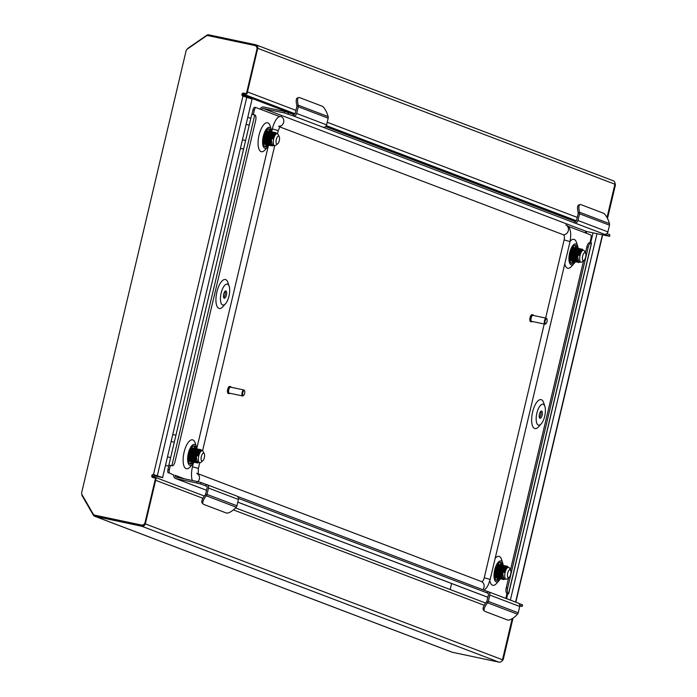 <?xml version="1.0" encoding="UTF-8"?>
<svg xmlns="http://www.w3.org/2000/svg" width="697" height="697" viewBox="0 0 697 697"><rect width="100%" height="100%" fill="white"/><g stroke="black" fill="none" stroke-linecap="round" stroke-linejoin="round"><path stroke-width="1.05" d="M155.265 478.029A3.058 2.814 -69.2 0 0 153.506 476.713L152.286 476.452M81.906 494.452A3.058 2.814 -69.2 0 0 82.307 496.046L93.302 515.074A3.058 2.814 -69.2 0 0 95.053 516.355L141.796 526.252A3.058 2.814 -69.2 0 0 145.255 523.865L145.351 523.438M187.258 49.112A3.058 2.814 110.8 0 1 188.199 48.093L206.721 35.312A3.058 2.814 110.8 0 1 208.873 34.85L255.616 44.739A3.058 2.814 110.8 0 1 257.672 48.302L257.568 48.72M246.198 93.72A3.058 2.814 110.8 0 1 243.906 94.278L242.695 94.025M242.451 94.809L293.96 114.413M325.691 126.479L575.26 221.419M612.846 180.645A3.058 2.814 110.8 0 1 614.902 184.2L607.026 217.542M451.595 583.502L450.166 589.54M94.661 516.242L451.9 652.148A3.058 2.814 -69.2 0 0 452.283 652.261L499.026 662.15A3.058 2.814 -69.2 0 0 502.485 659.763L512.19 618.701M155.553 478.09L156.111 478.308L145.621 522.689A3.267 2.997 110.8 0 1 141.927 525.242L141.369 525.024A3.267 2.997 -69.2 0 0 145.054 522.48L155.553 478.09L152.791 477.506A1.533 1.403 -69.2 0 1 151.798 475.624A1.533 1.403 -69.2 0 1 153.497 474.535L162.61 477.541L252.079 99.07L242.965 96.064A1.533 1.403 110.8 0 1 241.964 94.182A1.533 1.403 110.8 0 1 243.662 93.093L246.424 93.677L244.229 93.311A1.533 1.403 -69.2 0 0 243.07 96.09M152.904 477.532A1.533 1.403 110.8 0 1 154.054 474.753L160.415 477.166L153.985 475.807L154.22 474.788M255.407 45.741A3.267 2.997 110.8 0 1 257.472 49.504L256.914 49.295L246.424 93.677M256.914 49.295A3.267 2.997 -69.2 0 0 254.727 45.497L208.307 35.678A3.267 2.997 110.8 0 0 206.007 36.166L187.432 48.982A3.267 2.997 -69.2 0 0 186.047 51.047L81.732 492.326A3.267 2.997 110.8 0 0 82.063 494.748L93.084 513.837A3.267 2.997 -69.2 0 0 94.949 515.205L95.506 515.414A3.267 2.997 110.8 0 1 94.827 515.17M141.369 525.024L94.949 515.205M141.927 525.242L95.506 515.414M257.472 49.504L246.982 93.895M252.079 99.07L162.61 477.541M153.985 475.807L162.828 477.663M502.589 659.336A3.267 2.997 -69.2 0 0 502.851 658.587L503.417 658.804L513.018 618.161M503.417 658.804A3.267 2.997 110.8 0 1 501.979 660.895M614.989 183.285A3.267 2.997 110.8 0 1 615.268 185.62L614.71 185.402A3.267 2.997 -69.2 0 0 614.806 184.627M607.505 218.483L615.268 185.62M607.087 217.656L614.71 185.402M502.851 658.587L512.304 618.631M586.604 231.57L586.221 233.199M278.722 136.115A4.077 1.586 101.9 0 0 276.291 139.505A4.077 1.586 101.9 0 0 276.848 144.035A4.077 1.586 101.9 0 0 277.676 143.835A4.077 1.586 101.9 0 0 279.34 140.402A4.077 1.586 101.9 0 0 279.201 136.595A4.077 1.586 101.9 0 0 278.722 136.115M277.676 143.835L275.777 145.316A6.116 2.379 -78.1 0 1 274.679 145.673A6.116 2.379 -78.1 0 1 274.54 145.629A6.116 2.379 -78.1 0 1 273.66 139.008A6.116 2.379 -78.1 0 1 277.214 133.702A6.116 2.379 -78.1 0 1 277.354 133.737A6.116 2.379 -78.1 0 1 278.077 134.469L279.201 136.595M274.165 133.502L271.813 138.651L272.849 138.869C273.712 135.157 274.827 133.371 276.195 133.493L277.214 133.702M274.818 133.205C271.211 136.107 270.506 140.123 272.693 145.237L273.006 145.307M274.139 133.24L273.66 132.944L271.891 134.26L270.436 138.355L270.75 144.079M271.316 144.95C269.129 139.827 269.835 135.819 273.442 132.909L273.66 132.944M272.754 132.944L272.274 132.657L270.497 133.998L269.059 138.067L268.955 142.449M272.057 132.622C268.458 135.523 267.753 139.539 269.939 144.654M269.295 133.432L267.683 137.771L267.988 143.495M270.68 132.325C267.082 135.235 266.376 139.243 268.563 144.366M270 132.36L269.521 132.073L267.735 133.415L266.298 137.483L266.21 141.927L267.674 144.192M269.303 132.038C265.696 134.939 264.991 138.956 267.178 144.07M266.533 132.848L264.921 137.187L264.816 141.569M267.927 131.742C264.32 134.652 263.614 138.659 265.801 143.782M265.888 131.75L265.322 132.334M263.3 139.992L263.449 141.343L265.33 143.617M263.248 141.866L264.424 143.486L265.269 143.469M271.647 145.011L272.205 144.915M275.315 133.641L274.862 133.223M273.93 133.354L273.485 132.927M272.997 134.373L272.701 133.327M272.553 133.057L272.1 132.639M267.509 144.14L268.023 144.052M270.436 141.116L271.691 134.721M267.038 143.817L267.657 143.443M266.89 143.652L267.535 143.173M269.8 132.474L269.347 132.055M268.859 133.493L268.545 132.421M264.137 143.068L264.773 142.589M246.329 124.458L249.247 125.077M242.678 139.897L245.597 140.515M247.958 117.549L250.885 118.168M240.657 148.435L243.584 149.053M272.849 138.869L271.813 138.651M266.123 140.463L266.306 140.027M267.5 134.408L267.5 133.963M263.475 144.026L264.607 144.227M264.703 144.192L265.418 143.791M268.092 131.149L267.535 130.809L265.487 132.325L263.841 136.943L263.71 141.988L265.278 144.523L265.984 144.514M270.253 134.991L270.262 134.547M269.478 131.437L268.92 131.097L266.873 132.613L265.217 137.231L265.087 142.275L266.655 144.819L267.369 144.81M271.63 135.288L271.638 134.835M270.854 131.733L270.297 131.393L268.249 132.909L266.594 137.527L266.463 142.571L268.04 145.107L268.746 145.098M272.231 132.021L271.673 131.681L269.626 133.197L267.97 137.814L267.84 142.859L269.417 145.403L270.122 145.394M274.078 133.179L273.05 131.977L271.002 133.493L269.356 138.111L269.225 143.155L270.793 145.69L272.466 145.124M275.062 132.691L274.435 132.264L272.388 133.78L270.732 138.398L270.602 143.443L272.17 145.987L273.773 145.481M276.779 133.606L275.812 132.561L273.764 134.077L272.109 138.694M267.3 134.93L267.326 134.373M268.693 133.763L268.519 132.439M267.448 130.792L265.435 132.116M263.388 139.112L263.536 141.944L265.269 144.523M270.053 135.514L270.079 134.957M268.833 131.08L266.698 132.578L265.043 137.196L264.912 142.24L266.489 144.776L267.291 144.741M271.429 135.802L271.464 135.052M270.75 131.777L270.122 131.35L268.075 132.874L266.42 137.483L266.289 142.528L268.023 145.107A9.174 3.563 -78.1 0 1 265.313 146.814A9.174 3.563 -78.1 0 1 265.104 146.753A9.174 3.563 -78.1 0 1 263.788 136.83A9.174 3.563 -78.1 0 1 269.112 128.858A9.174 3.563 -78.1 0 1 269.321 128.919A9.174 3.563 -78.1 0 1 270.967 131.689M272.832 134.634L272.658 133.319M271.586 131.663L269.451 133.162L267.805 137.779L267.674 142.824L269.399 145.394M272.963 131.96L270.837 133.458L269.181 138.067L269.051 143.112L270.784 145.69M275.245 133.319L274.261 132.23L272.213 133.746L270.558 138.363L270.427 143.408L272.004 145.943L273.607 145.446M276.604 133.571L275.637 132.517L273.59 134.042L271.935 138.651M203.777 453.155A4.077 1.586 101.9 0 0 201.346 456.544A4.077 1.586 101.9 0 0 201.903 461.083A4.077 1.586 101.9 0 0 202.731 460.874A4.077 1.586 101.9 0 0 204.387 457.441A4.077 1.586 101.9 0 0 204.256 453.634A4.077 1.586 101.9 0 0 203.777 453.155M202.731 460.874L200.832 462.364A6.116 2.379 -78.1 0 1 199.734 462.712A6.116 2.379 -78.1 0 1 199.595 462.669A6.116 2.379 -78.1 0 1 198.715 456.056A6.116 2.379 -78.1 0 1 202.269 450.741A6.116 2.379 -78.1 0 1 202.409 450.785A6.116 2.379 -78.1 0 1 203.132 451.508L204.256 453.634M199.22 450.55L196.868 455.69L197.904 455.908C198.767 452.205 199.882 450.41 201.25 450.541L202.269 450.741M199.873 450.245C196.266 453.155 195.561 457.162 197.748 462.285L198.061 462.346M199.194 450.279L198.715 449.992L196.946 451.299L195.491 455.402L195.805 461.118M198.497 449.957C194.89 452.858 194.184 456.866 196.371 461.989M197.809 449.992L197.329 449.696L195.552 451.037L194.114 455.106L194.01 459.489M197.112 449.661C193.513 452.571 192.808 456.579 194.994 461.702M194.35 450.48L192.738 454.819L193.043 460.534M195.735 449.373C192.137 452.275 191.422 456.282 193.618 461.405M195.055 449.408L194.576 449.112L192.79 450.454L191.353 454.522L191.266 458.974L192.729 461.231M194.358 449.077C190.751 451.987 190.046 455.995 192.233 461.118M191.588 449.896L189.976 454.235L189.872 458.617M192.982 448.79C189.375 451.691 188.669 455.707 190.856 460.822M190.943 448.798L190.377 449.382M188.356 457.032L188.504 458.391L190.386 460.656M188.303 458.914L189.479 460.534L190.325 460.517M196.519 462.033L197.26 461.954M200.361 450.689L199.917 450.262M198.053 451.412L197.756 450.367M197.608 450.105L197.155 449.678M192.564 461.179L193.078 461.1M195.491 458.164L196.746 451.761M192.093 460.865L192.712 460.482M191.945 460.7L192.59 460.212M194.846 449.521L194.402 449.095M193.914 450.541L193.6 449.46L193.749 450.802M189.183 460.116L189.828 459.628M171.384 441.497L174.302 442.116M167.733 456.944L170.652 457.563M173.013 434.588L175.94 435.207M165.712 465.474L168.752 466.119M197.904 455.908L196.868 455.69M191.178 457.502L191.361 457.066M192.555 451.456L192.555 451.003M188.521 461.066L189.662 461.266M189.758 461.24L190.473 460.839M193.147 448.188L192.59 447.849L190.542 449.365L188.896 453.982L188.765 459.027L190.333 461.571L191.039 461.562M195.308 452.039L195.317 451.586M194.533 448.485L193.975 448.136L191.928 449.661L190.272 454.27L190.142 459.314L191.71 461.858L192.424 461.85M196.685 452.327L196.693 451.874M195.909 448.772L195.352 448.432L193.304 449.948L191.649 454.566L191.518 459.611L193.086 462.155L193.801 462.146M197.286 449.068L196.728 448.72L194.681 450.245L193.025 454.853L192.895 459.898L194.472 462.442L195.177 462.433M199.133 450.227L198.105 449.016L196.057 450.532L194.411 455.15L194.28 460.194L195.848 462.738L197.521 462.172M200.117 449.739L199.49 449.304L197.443 450.828L195.787 455.437L195.657 460.482L197.225 463.026L198.828 462.52M201.834 450.654L200.867 449.6L198.819 451.116L197.164 455.733M192.355 451.97L192.381 451.412M192.503 447.831L190.49 449.156M188.443 456.16L188.591 458.992L190.325 461.562M195.108 452.553L195.134 451.996M193.888 448.127L191.753 449.626L190.098 454.235L189.967 459.279L191.536 461.823L192.346 461.789M196.484 452.85L196.519 452.092M195.805 448.824L195.177 448.398L193.13 449.913L191.475 454.531L191.344 459.576L193.078 462.146M197.887 451.682L197.713 450.358M196.641 448.711L194.507 450.201L192.851 454.819L192.729 459.863L194.454 462.442M198.018 448.999L195.892 450.497L194.236 455.115L194.106 460.159L195.84 462.73M200.3 450.358L199.316 449.269L197.268 450.785L195.613 455.402L195.482 460.447L197.051 462.991L198.654 462.486M201.66 450.611L200.692 449.565L198.645 451.081L196.99 455.699M510.134 569.702A4.077 1.586 101.9 0 0 507.704 573.091A4.077 1.586 101.9 0 0 508.261 577.63A4.077 1.586 101.9 0 0 509.089 577.421A4.077 1.586 101.9 0 0 510.753 573.988A4.077 1.586 101.9 0 0 510.622 570.181A4.077 1.586 101.9 0 0 510.134 569.702M509.089 577.421L507.198 578.911A6.116 2.379 -78.1 0 1 506.1 579.259A6.116 2.379 -78.1 0 1 505.961 579.216A6.116 2.379 -78.1 0 1 505.081 572.603A6.116 2.379 -78.1 0 1 508.627 567.288A6.116 2.379 -78.1 0 1 508.766 567.332A6.116 2.379 -78.1 0 1 509.49 568.055L510.622 570.181M505.578 567.088L503.234 572.237L504.271 572.455C505.125 568.752 506.24 566.957 507.608 567.088L508.627 567.288M506.231 566.792C502.633 569.693 501.927 573.709 504.114 578.824L504.419 578.893M505.552 566.827L505.072 566.539L503.286 567.881L501.857 571.949L502.162 577.665M502.737 578.536C500.542 573.413 501.256 569.405 504.855 566.504L505.072 566.539M504.175 566.539L503.696 566.243L501.91 567.585L500.472 571.653L500.368 576.036M503.478 566.208C499.871 569.109 499.165 573.126 501.352 578.249M500.707 567.027L499.096 571.366L499.409 577.081M502.093 565.92C498.494 568.822 497.789 572.829 499.976 577.952M501.413 565.955L500.934 565.659L499.174 566.966L497.719 571.07L497.623 575.522L499.096 577.778M500.716 565.624C497.118 568.525 496.412 572.542 498.599 577.665M497.954 566.443L496.342 570.782L496.229 575.164M499.34 565.337C495.741 568.238 495.027 572.246 497.214 577.369M497.309 565.345L496.734 565.929M494.722 573.579L494.87 574.938L496.743 577.203M494.661 575.461L496.151 577.142M502.886 578.58L503.617 578.501M506.728 567.227L506.275 566.809M505.351 566.94L504.898 566.522M504.41 567.959L504.114 566.914M503.966 566.652L503.522 566.225M498.921 577.726L499.435 577.647M501.857 574.711L503.103 568.308M498.451 577.404L499.069 577.029M498.303 577.247L498.947 576.759M501.213 566.069L500.76 565.642M496.168 577.142L496.682 577.064M500.272 567.079L499.967 566.008M495.55 576.663L496.194 576.175M504.271 572.455L503.234 572.237M497.545 574.049L497.728 573.614M498.913 567.994L498.913 567.55M494.887 577.613L496.02 577.813M496.125 577.787L496.839 577.386M499.514 564.736L498.956 564.396L496.909 565.912L495.253 570.529L495.123 575.574L496.691 578.109L497.405 578.109M501.666 568.578L501.674 568.133M500.89 565.032L500.333 564.683L498.285 566.208L496.63 570.817L496.499 575.861L498.076 578.405L498.782 578.397M503.051 568.874L503.051 568.421M502.267 565.319L501.709 564.979L499.662 566.495L498.007 571.113L497.885 576.158L499.453 578.693L500.158 578.693M503.652 565.615L503.086 565.267L501.047 566.792L499.392 571.401L499.261 576.445L500.829 578.989L501.535 578.98M505.499 566.774L504.471 565.563L502.424 567.079L500.768 571.697L500.638 576.741L502.206 579.277L503.887 578.719M506.475 566.278L505.848 565.851L503.8 567.375L502.145 571.984L502.014 577.029L503.591 579.573L505.194 579.068M508.2 567.201L507.224 566.147L505.177 567.663L503.522 572.281M498.712 568.517L498.738 567.959M500.106 567.349L499.941 566.025M498.869 564.378L496.848 565.703M494.809 572.699L494.948 575.539L496.682 578.109M501.465 569.101L501.5 568.543M500.246 564.675L498.111 566.164L496.456 570.782L496.325 575.827L497.902 578.371L498.703 578.336M502.851 569.397L502.877 568.639M502.171 565.372L501.535 564.945L499.496 566.461L497.841 571.078L497.71 576.123L499.435 578.693M504.245 568.229L504.07 566.905M502.999 565.258L500.873 566.748L499.218 571.366L499.087 576.41L500.821 578.989M504.384 565.546L502.249 567.044L500.594 571.662L500.463 576.707L502.197 579.277M506.658 566.905L505.673 565.816L503.626 567.332L501.971 571.949L501.84 576.994L503.417 579.538L505.02 579.033M508.026 567.158L507.05 566.112L505.011 567.628L503.356 572.246M585.088 252.654A4.077 1.586 101.9 0 0 582.648 256.052A4.077 1.586 101.9 0 0 583.206 260.582A4.077 1.586 101.9 0 0 584.034 260.373A4.077 1.586 101.9 0 0 585.698 256.949A4.077 1.586 101.9 0 0 585.567 253.142A4.077 1.586 101.9 0 0 585.088 252.654M584.034 260.373L582.143 261.863A6.116 2.379 -78.1 0 1 581.045 262.22A6.116 2.379 -78.1 0 1 580.906 262.177A6.116 2.379 -78.1 0 1 580.026 255.555A6.116 2.379 -78.1 0 1 583.572 250.249A6.116 2.379 -78.1 0 1 583.711 250.284A6.116 2.379 -78.1 0 1 584.434 251.016L585.567 253.142M580.523 250.049L578.179 255.198L579.216 255.416C580.07 251.704 581.185 249.918 582.561 250.04L583.572 250.249M581.176 249.753C577.578 252.654 576.872 256.67 579.059 261.784L579.364 261.854M580.496 249.787L580.017 249.491L578.257 250.807L576.802 254.902L577.107 260.626M577.682 261.497C575.487 256.374 576.201 252.366 579.799 249.456L580.017 249.491M579.12 249.491L578.641 249.204L576.855 250.545L575.417 254.614L575.313 258.996M578.423 249.169C574.816 252.07 574.11 256.087 576.297 261.201M575.652 249.979L574.04 254.318L574.354 260.042M577.046 248.873C573.439 251.783 572.734 255.79 574.92 260.913M576.358 248.907L575.879 248.62L574.119 249.927L572.664 254.03L572.568 258.474L574.04 260.739M575.661 248.585C572.063 251.486 571.357 255.503 573.544 260.617M572.899 249.395L571.287 253.734L571.174 258.117M574.284 248.289C570.686 251.199 569.972 255.207 572.167 260.329M572.254 248.298L571.679 248.881M569.667 256.54L569.815 257.89L571.688 260.164M569.606 258.413L570.782 260.033L571.627 260.016M577.83 261.541L578.571 261.462M581.673 250.188L581.22 249.77M580.296 249.901L579.843 249.474M579.355 250.92L579.059 249.866M578.911 249.604L578.466 249.186M573.866 260.687L574.389 260.6M576.802 257.663L578.048 251.268M573.396 260.364L574.014 259.99M573.248 260.199L573.892 259.72M576.158 249.021L575.705 248.602M575.225 250.04L574.912 248.96M570.494 259.615L571.139 259.136M579.216 255.416L578.179 255.198M572.49 257.01L572.673 256.566M573.858 250.955L573.866 250.511M569.832 260.565L570.974 260.774M571.07 260.739L571.784 260.338M574.459 247.696L573.901 247.357L571.854 248.873L570.198 253.49L570.068 258.535L571.636 261.07L572.35 261.061M576.619 251.539L576.619 251.094M575.835 247.984L575.278 247.644L573.23 249.16L571.575 253.778L571.444 258.822L573.021 261.366L573.727 261.358M577.996 251.835L577.996 251.382M577.212 248.28L576.654 247.94L574.607 249.456L572.96 254.074L572.829 259.118L574.398 261.654L575.103 261.645M578.597 248.568L578.04 248.228L575.992 249.744L574.337 254.361L574.206 259.406L575.774 261.95L576.489 261.941M580.444 249.726L579.416 248.515L577.369 250.04L575.713 254.658L575.583 259.702L577.151 262.238L578.832 261.671M581.42 249.238L580.793 248.812L578.745 250.328L577.09 254.945L576.959 259.99L578.536 262.534L580.139 262.028M583.145 250.153L582.169 249.099L580.122 250.624L578.475 255.233M573.657 251.478L573.683 250.92M575.06 250.31L574.886 248.986M573.814 247.339L571.793 248.663M569.754 255.66L569.893 258.491L571.627 261.07M576.419 252.061L576.445 251.504M575.191 247.627L573.056 249.125L571.401 253.743L571.279 258.787L572.847 261.323L573.648 261.288M577.796 252.349L577.822 251.6M577.116 248.324L576.489 247.897L574.441 249.421L572.786 254.03L572.655 259.075L574.389 261.654M579.19 251.181L579.015 249.866M577.952 248.21L575.818 249.709L574.162 254.327L574.032 259.371L575.766 261.941M579.329 248.507L577.194 250.005L575.539 254.614L575.408 259.659L577.142 262.238M581.603 249.857L580.618 248.777L578.571 250.293L576.916 254.91L576.794 259.955L578.362 262.49L579.965 261.985M582.971 250.118L582.004 249.064L579.956 250.589L578.301 255.198M222.604 304.981A10.708 4.156 101.9 0 0 225.523 303.726A10.708 4.156 101.9 0 0 229.191 286.397A10.708 4.156 101.9 0 0 227.527 284.176A10.708 4.156 101.9 0 0 221.141 293.088A10.708 4.156 101.9 0 0 222.604 304.981M229.191 286.397L227.997 282.703A14.785 5.742 101.9 0 0 225.706 279.628A14.785 5.742 101.9 0 0 216.889 291.93A14.785 5.742 101.9 0 0 218.91 308.362A14.785 5.742 101.9 0 0 222.935 306.628L225.523 303.726M225.924 290.963A3.72 1.446 101.9 0 0 225.837 290.937A3.72 1.446 101.9 0 0 223.676 294.169A3.72 1.446 101.9 0 0 224.207 298.194A3.72 1.446 101.9 0 0 224.295 298.22A3.72 1.446 101.9 0 0 226.455 294.988A3.72 1.446 101.9 0 0 225.924 290.963M543.242 404.277A10.708 4.156 -78.1 0 1 544.897 406.508A10.708 4.156 -78.1 0 1 541.238 423.828A10.708 4.156 -78.1 0 1 538.319 425.083A10.708 4.156 -78.1 0 1 536.856 413.19A10.708 4.156 -78.1 0 1 543.242 404.277M544.897 406.508L543.712 402.805A14.785 5.742 101.9 0 0 541.421 399.738A14.785 5.742 101.9 0 0 532.595 412.04A14.785 5.742 101.9 0 0 534.625 428.463A14.785 5.742 101.9 0 0 538.65 426.73L541.238 423.828M539.922 418.296A3.72 1.446 -78.1 0 1 539.391 414.271A3.72 1.446 -78.1 0 1 541.552 411.038A3.72 1.446 -78.1 0 1 541.63 411.064A3.72 1.446 -78.1 0 1 542.17 415.09A3.72 1.446 -78.1 0 1 540.009 418.322A3.72 1.446 -78.1 0 1 539.922 418.296M578.109 248.245A10.708 4.156 101.9 0 0 577.7 246.207A10.708 4.156 101.9 0 0 576.036 243.985A10.708 4.156 101.9 0 0 569.649 252.889A10.708 4.156 101.9 0 0 571.113 264.79A10.708 4.156 101.9 0 0 574.032 263.527A10.708 4.156 101.9 0 0 575.278 261.767M577.7 246.207L576.506 242.504A14.785 5.742 101.9 0 0 574.215 239.437A14.785 5.742 101.9 0 0 570.12 241.258M564.788 263.788A14.785 5.742 101.9 0 0 567.419 268.162A14.785 5.742 101.9 0 0 571.444 266.428L574.032 263.527M571.026 263.039A9.174 3.563 101.9 0 0 573.039 261.366M575.949 247.94A9.174 3.563 101.9 0 0 574.746 245.44M577.325 248.237A9.174 3.563 101.9 0 0 575.687 245.466A9.174 3.563 101.9 0 0 575.478 245.405A9.174 3.563 101.9 0 0 570.146 253.377A9.174 3.563 101.9 0 0 571.47 263.3A9.174 3.563 101.9 0 0 571.679 263.361A9.174 3.563 101.9 0 0 574.415 261.663M575.591 246.703A14.271 5.55 -78.1 0 1 575.617 247.792M572.751 261.297A14.271 5.55 -78.1 0 1 572.307 262.22M268.911 145.22A10.708 4.156 -78.1 0 1 267.665 146.98A10.708 4.156 -78.1 0 1 264.755 148.243A10.708 4.156 -78.1 0 1 263.283 136.342A10.708 4.156 -78.1 0 1 269.678 127.438A10.708 4.156 -78.1 0 1 271.333 129.659A10.708 4.156 -78.1 0 1 271.752 131.698M271.333 129.659L270.148 125.957A14.785 5.742 101.9 0 0 267.857 122.89A14.785 5.742 101.9 0 0 259.031 135.192A14.785 5.742 101.9 0 0 261.061 151.624A14.785 5.742 101.9 0 0 265.087 149.881L267.665 146.98M268.389 128.893A9.174 3.563 -78.1 0 1 269.591 131.393M266.681 144.819A9.174 3.563 -78.1 0 1 264.66 146.492M269.234 130.156A14.271 5.55 -78.1 0 1 269.26 131.245M266.385 144.749A14.271 5.55 -78.1 0 1 265.949 145.682M196.807 448.746A10.708 4.156 101.9 0 0 196.388 446.699A10.708 4.156 101.9 0 0 194.724 444.477A10.708 4.156 101.9 0 0 188.338 453.381A10.708 4.156 101.9 0 0 189.811 465.282A10.708 4.156 101.9 0 0 192.72 464.028A10.708 4.156 101.9 0 0 193.966 462.259M196.388 446.699L195.204 443.004A14.785 5.742 101.9 0 0 192.903 439.929A14.785 5.742 101.9 0 0 184.086 452.231A14.785 5.742 101.9 0 0 186.116 468.663A14.785 5.742 101.9 0 0 190.142 466.929L192.72 464.028M196.023 448.729A9.174 3.563 101.9 0 0 194.376 445.967A9.174 3.563 101.9 0 0 194.167 445.906A9.174 3.563 101.9 0 0 188.843 453.869A9.174 3.563 101.9 0 0 190.159 463.793A9.174 3.563 101.9 0 0 190.368 463.853A9.174 3.563 101.9 0 0 193.113 462.155M500.333 578.806A10.708 4.156 -78.1 0 1 499.087 580.575A10.708 4.156 -78.1 0 1 496.168 581.829A10.708 4.156 -78.1 0 1 494.704 569.928A10.708 4.156 -78.1 0 1 501.091 561.024A10.708 4.156 -78.1 0 1 502.755 563.246A10.708 4.156 -78.1 0 1 503.164 565.293M489.834 580.758A14.785 5.742 101.9 0 0 492.474 585.21A14.785 5.742 101.9 0 0 496.499 583.476L499.087 580.575M502.755 563.246L501.561 559.552A14.785 5.742 101.9 0 0 499.27 556.476A14.785 5.742 101.9 0 0 495.175 558.297M499.47 578.702A9.174 3.563 -78.1 0 1 496.734 580.401A9.174 3.563 -78.1 0 1 496.525 580.34A9.174 3.563 -78.1 0 1 495.201 570.416A9.174 3.563 -78.1 0 1 500.533 562.444A9.174 3.563 -78.1 0 1 500.742 562.505A9.174 3.563 -78.1 0 1 502.38 565.276M518.237 612.794L519.735 606.477A3.058 2.814 -69.2 0 0 518.063 603.036L488.135 591.648A3.058 2.814 110.8 0 1 489.808 595.099L488.318 601.406A3.058 2.814 110.8 0 1 488.039 602.156L487.604 602.818A10.194 3.712 134.4 0 0 484.563 611.121A10.194 3.712 134.4 0 0 485.06 611.443L507.512 619.981A10.194 3.712 134.4 0 0 517.514 614.196L517.967 613.543A3.058 2.814 -69.2 0 0 518.237 612.794L488.318 601.406M488.039 602.156L486.802 601.494A1.533 1.403 110.8 0 0 486.933 601.119L488.431 594.802A1.533 1.403 110.8 0 0 487.403 593.025L238.505 498.407M206.843 484.642A3.058 2.814 110.8 0 0 206.451 484.528L201.032 482.524L200.684 484.014L206.103 486.009A1.533 1.403 110.8 0 1 207.131 487.795L205.641 494.103A1.533 1.403 110.8 0 1 205.502 494.478L206.739 495.149A3.058 2.814 110.8 0 0 207.018 494.4L208.508 488.083A3.058 2.814 110.8 0 0 206.843 484.642L236.762 496.029A3.058 2.814 -69.2 0 1 238.435 499.47L236.945 505.778A3.058 2.814 -69.2 0 1 236.666 506.527L236.213 507.189A10.194 3.712 134.4 0 1 226.211 512.966L203.768 504.428A10.194 3.712 134.4 0 1 203.263 504.114A10.194 3.712 134.4 0 1 206.303 495.802L236.213 507.189M325.586 126.566L574.859 221.402L574.511 222.883A3.058 2.814 110.8 0 0 577.97 220.496L579.556 213.787L609.483 225.175L607.897 231.883A3.058 2.814 -69.2 0 1 604.438 234.27L609.483 236.187L609.84 234.706L606.887 233.582M609.483 225.175A3.058 2.814 -69.2 0 0 609.57 224.382L609.457 223.606A10.194 3.145 70.3 0 0 603.297 213.143L580.854 204.604A10.194 3.145 70.3 0 0 579.982 204.552A10.194 3.145 70.3 0 0 579.547 212.228L578.222 213.099A1.533 1.403 110.8 0 1 578.179 213.5L576.593 220.208A1.533 1.403 110.8 0 1 574.868 221.402L574.859 221.402M260.269 109.202A3.058 2.814 -69.2 0 1 263.675 107.016L284.629 111.45L293.568 114.386A1.533 1.403 110.8 0 0 295.293 113.193L296.878 106.484A1.533 1.403 110.8 0 0 296.922 106.092L298.351 105.988A3.058 2.814 110.8 0 1 298.264 106.772L296.678 113.48A3.058 2.814 110.8 0 1 293.21 115.876L284.28 112.94L263.327 108.505A1.533 1.403 -69.2 0 0 261.593 109.699L256.165 107.643A3.058 1.185 101.9 0 0 256.095 107.626A3.058 1.185 101.9 0 0 254.344 110.187L253.307 114.561M200.684 484.014L196.798 483.004L197.155 481.514L201.032 482.524M168.369 472.941A3.058 1.185 -78.1 0 1 167.951 469.543L169.327 469.83A3.058 1.185 101.9 0 0 169.746 473.237L173.788 475.014A3.058 2.814 -69.2 0 0 175.844 478.569L196.798 483.004M519.814 605.981L522.227 606.373L519.805 605.414M206.085 484.45L205.728 485.931M609.84 234.706L609.483 236.187M173.788 475.006L169.746 473.237M505.856 598.392A3.058 1.185 101.9 0 0 505.987 597.904L506.963 593.4A5.097 1.978 -78.1 0 1 506.266 587.737L508.618 577.787M567.733 226.159L590.586 234.863A3.058 1.185 101.9 0 1 591.004 238.261L589.958 242.687M169.327 469.83L170.382 465.378L169.005 465.082L167.951 469.543M251.922 114.291L252.967 109.899A3.058 1.185 -78.1 0 1 254.719 107.329A3.058 1.185 -78.1 0 1 254.788 107.355L256.026 107.617M500.646 563.742A14.271 5.55 -78.1 0 1 500.673 564.831M497.806 578.336A14.271 5.55 -78.1 0 1 497.362 579.268M194.289 447.195A14.271 5.55 -78.1 0 1 194.315 448.293M191.44 461.789A14.271 5.55 -78.1 0 1 191.004 462.721M585.428 252.872L586.83 246.921A5.097 1.978 -78.1 0 1 589.758 242.643L591.134 242.931A5.097 1.978 101.9 0 1 591.256 242.965L591.404 243.096M510.483 569.919L583.563 260.748M506.266 587.737L507.643 588.033L588.207 247.208L586.83 246.921M507.024 593.53L508.627 593.818L506.963 593.4M507.643 588.033A5.097 1.978 101.9 0 0 508.34 593.696M591.134 242.931A5.097 1.978 101.9 0 0 588.207 247.208M589.758 242.643A5.097 1.978 -78.1 0 1 589.871 242.678L591.021 242.922M170.878 465.509A5.097 1.978 -78.1 0 1 170.756 465.491A5.097 1.978 -78.1 0 1 170.643 465.457L170.382 465.369M170.643 465.457L169.005 465.082M251.913 114.352L254.928 115.022A5.097 1.978 101.9 0 1 255.625 120.686L175.06 461.51A5.097 1.978 101.9 0 1 172.133 465.788A5.097 1.978 101.9 0 1 172.02 465.753M585.158 232.789A1.533 1.403 110.8 0 1 586.891 231.596L609.701 236.309M604.438 234.27L293.21 115.876L293.559 114.386M184.417 478.822L175.165 475.302A1.533 1.403 -69.2 0 0 176.193 477.079L197.155 481.514M518.664 603.358L522.576 604.883L522.227 606.373M487.029 592.947L487.752 591.535A3.058 2.814 110.8 0 1 488.135 591.648M487.386 591.457L237.363 496.351M323.138 127.255A3.058 2.814 -69.2 0 0 326.597 124.868L328.182 118.159A3.058 2.814 -69.2 0 0 328.27 117.366L328.165 116.591A10.194 3.145 70.3 0 0 321.997 106.127L299.553 97.589A10.194 3.145 70.3 0 0 298.682 97.545A10.194 3.145 70.3 0 0 298.246 105.212L298.351 105.988M499.801 562.479A9.174 3.563 -78.1 0 1 501.004 564.988M498.094 578.414A9.174 3.563 -78.1 0 1 496.081 580.078M189.715 463.531A9.174 3.563 101.9 0 0 191.736 461.867M194.646 448.441A9.174 3.563 101.9 0 0 193.444 445.932M540.759 411.361A3.72 1.446 -78.1 0 1 540.811 414.689A3.72 1.446 -78.1 0 1 539.417 417.721M223.702 297.61A3.72 1.446 101.9 0 0 225.105 294.587A3.72 1.446 101.9 0 0 225.053 291.25M578.222 213.099L579.643 212.994A3.058 2.814 110.8 0 1 579.556 213.787M609.457 223.606L579.547 212.228L579.643 212.994M296.922 106.092L298.246 105.212L328.165 116.591M578.179 212.716A10.194 3.145 -109.7 0 1 578.615 205.049L579.982 204.552M296.878 105.7A10.194 3.145 -109.7 0 1 297.314 98.033L298.682 97.545M205.502 494.478L206.303 495.802L206.739 495.149M486.802 601.494L487.604 602.818L517.514 614.196M203.263 504.114L202.243 503.121A10.194 3.712 -45.6 0 1 205.284 494.809M484.563 611.121L483.544 610.128A10.194 3.712 -45.6 0 1 486.584 601.825M279.636 126.828L563.481 234.811A4.591 1.786 -78.1 0 1 564.117 239.907L545.638 318.05M271.725 131.506L272.344 128.91A14.785 5.742 -78.1 0 1 281.161 116.608A5.228 4.809 110.8 0 1 279.933 126.349M192.337 480.494A14.785 5.742 -78.1 0 1 192.477 466.763L193.296 463.313M196.781 448.546L268.24 146.274M544.235 324.009L484.249 577.761A4.591 1.786 -78.1 0 1 481.514 581.577L197.974 473.716M546.64 318.79A2.553 0.993 101.9 0 0 545.124 320.908A2.553 0.993 101.9 0 0 545.472 323.739A2.553 0.993 101.9 0 0 545.986 323.617A2.553 0.993 101.9 0 0 547.023 321.474A2.553 0.993 101.9 0 0 546.945 319.095A2.553 0.993 101.9 0 0 546.64 318.79M545.76 323.739A3.058 1.185 -78.1 0 1 545.507 323.983A3.058 1.185 -78.1 0 1 544.958 324.157A3.058 1.185 -78.1 0 1 544.888 324.14A3.058 1.185 -78.1 0 1 544.453 320.829A3.058 1.185 -78.1 0 1 546.23 318.18A3.058 1.185 -78.1 0 1 546.3 318.198A3.058 1.185 -78.1 0 1 546.657 318.555A3.058 1.185 -78.1 0 1 546.788 318.886M532.168 314.687A3.572 1.385 101.9 0 0 532.09 314.661A3.572 1.385 101.9 0 0 530.016 317.762A3.572 1.385 101.9 0 0 530.53 321.622A3.572 1.385 101.9 0 0 530.609 321.648A3.572 1.385 101.9 0 0 530.696 321.657M533.597 315.506A3.572 1.385 101.9 0 0 533.083 314.878A3.572 1.385 101.9 0 0 533.005 314.861A3.572 1.385 101.9 0 0 530.931 317.954A3.572 1.385 101.9 0 0 531.445 321.814A3.572 1.385 101.9 0 0 531.523 321.84A3.572 1.385 101.9 0 0 532.334 321.491M532.97 315.375A3.058 1.185 101.9 0 0 532.9 315.358A3.058 1.185 101.9 0 0 531.123 318.015A3.058 1.185 101.9 0 0 531.567 321.317A3.058 1.185 101.9 0 0 531.637 321.343A3.058 1.185 101.9 0 0 531.706 321.352M244.717 391.278A2.553 0.993 101.9 0 0 244.577 390.878A2.553 0.993 101.9 0 0 243.157 391.54A2.553 0.993 101.9 0 0 242.661 394.833A2.553 0.993 101.9 0 0 243.619 395.399A2.553 0.993 101.9 0 0 244.717 391.278M243.392 395.53A3.058 1.185 -78.1 0 1 243.148 395.774A3.058 1.185 -78.1 0 1 242.6 395.948A3.058 1.185 -78.1 0 1 241.998 395.094A3.058 1.185 -78.1 0 1 242.356 391.705A3.058 1.185 -78.1 0 1 243.863 389.963A3.058 1.185 -78.1 0 1 244.298 390.346A3.058 1.185 -78.1 0 1 244.42 390.668M231.23 387.288A3.572 1.385 101.9 0 0 230.637 386.643L229.722 386.452A3.572 1.385 101.9 0 0 227.963 388.473A3.572 1.385 101.9 0 0 227.544 392.428A3.572 1.385 101.9 0 0 228.241 393.43L229.165 393.631A3.572 1.385 101.9 0 0 229.966 393.274M230.637 386.643A3.572 1.385 101.9 0 0 228.877 388.673A3.572 1.385 101.9 0 0 228.468 392.629A3.572 1.385 101.9 0 0 229.165 393.631M243.863 389.963L230.533 387.14A3.058 1.185 101.9 0 0 229.025 388.882A3.058 1.185 101.9 0 0 228.668 392.272A3.058 1.185 101.9 0 0 229.269 393.125L242.6 395.948M93.851 514.7L93.302 515.074M155.64 480.303L202.888 498.277M233.399 509.882L484.188 605.284M141.796 526.252L499.026 662.15M145.255 523.865L502.485 659.763M95.053 516.355L452.283 652.261M243.906 94.278L295.058 113.742M326.318 125.634L576.358 220.749M247.452 91.926L295.964 110.379M327.215 122.271L577.255 217.394M257.672 48.302L614.902 184.2M157.374 475.546L246.843 97.075M154.054 474.753L153.497 474.535L242.965 96.064M145.054 522.48L145.621 522.689M243.662 93.093L244.229 93.311M596.972 233.73L510.361 600.108M602.4 234.88L515.597 602.095M506.58 598.671L507.756 593.696M590.699 242.844L593.042 232.903M519.735 606.477L489.808 595.099M207.018 494.4L236.945 505.778M238.435 499.47L208.508 488.083M175.844 478.569L206.547 490.252M237.799 502.136L487.848 597.259M261.593 109.699L279.645 116.565M254.344 110.187L252.967 109.899M591.422 243.035L508.514 593.757M171.854 465.683L254.762 114.961M263.327 108.505L586.891 231.596M288.514 112.461L288.157 113.951M284.28 112.94L284.629 111.45M522.009 606.251L522.358 604.769M296.678 113.48L326.597 124.868M577.97 220.496L607.897 231.883M298.264 106.772L328.182 118.159M272.344 128.91L278.26 130.609L280.264 125.913L278.547 126.471M192.477 466.763L198.401 468.454L199.751 462.721L197.904 462.329M197.887 481.679A5.228 4.809 -69.2 0 0 198.044 474.126M482.786 589.714A5.228 4.809 -69.2 0 0 481.514 581.577M484.11 590.22L486.558 587.771L488.353 584.739L490.174 579.451L484.249 577.761M490.174 579.451L570.033 241.606L564.117 239.907M565.825 224.904A5.228 4.809 110.8 0 1 563.481 234.811M153.889 476.826L204.334 496.02M235.551 507.895L485.635 603.027M255.999 44.852L613.238 180.758M94.539 515.083L95.097 515.292M255.137 45.619L255.694 45.836M515.824 602.182L602.644 234.933M274.679 145.673L272.849 145.281M263.475 141.596L263.396 140.994M266.698 132.578L266.376 133.092M264.86 141.883L264.773 141.291M268.075 132.874L267.761 133.38M266.237 142.179L266.149 141.578M269.46 133.162L269.138 133.676M267.613 142.467L267.526 141.874M270.837 133.458L270.514 133.963M268.99 142.763L268.911 142.162M272.213 133.746L271.891 134.26M270.375 143.051L270.288 142.458M273.59 134.042L273.276 134.547M188.53 458.635L188.443 458.042M191.753 449.626L191.431 450.131M189.906 458.931L189.828 458.33M193.13 449.913L192.816 450.428M191.292 459.218L191.205 458.626M194.507 450.201L194.193 450.715M192.668 459.506L192.581 458.914M195.892 450.497L195.569 451.003M194.045 459.802L193.958 459.21M197.268 450.785L196.946 451.299M195.421 460.09L195.343 459.497M198.645 451.081L198.331 451.586M506.1 579.259L504.262 578.867M494.896 575.182L494.809 574.581M498.111 566.164L497.797 566.678M496.273 575.469L496.186 574.877M499.496 566.461L499.174 566.966M497.649 575.766L497.562 575.164M500.873 566.748L500.551 567.262M499.026 576.053L498.947 575.461M502.249 567.044L501.936 567.55M500.411 576.349L500.324 575.748M503.626 567.332L503.312 567.846M501.788 576.637L501.701 576.044M505.011 567.628L504.689 568.133M581.045 262.22L579.207 261.828M569.841 258.143L569.754 257.541M573.056 249.125L572.742 249.639M571.218 258.43L571.131 257.838M574.441 249.421L574.119 249.927M572.594 258.726L572.507 258.125M575.818 249.709L575.495 250.223M573.971 259.014L573.892 258.421M577.194 250.005L576.881 250.511M575.356 259.31L575.269 258.709M578.571 250.293L578.257 250.807M576.733 259.598L576.646 259.005M579.956 250.589L579.634 251.094M256.095 107.626L254.719 107.329M508.627 593.818L591.535 243.096M251.8 114.291L168.892 465.021M170.756 465.491L172.133 465.788M175.461 478.456L206.539 490.279M237.799 502.171L487.839 597.294M202.557 450.854L274.705 145.673M277.502 133.815L278.26 130.609M196.789 473.263L198.131 474.465L198.401 468.454M570.033 241.606C571.653 232.31 570.312 226.769 566.008 224.983M532.09 314.661L533.005 314.861M532.9 315.358L546.23 318.18M531.637 321.343L544.958 324.157M530.609 321.648L531.523 321.84M546.945 319.095L546.657 318.555M545.986 323.617L545.507 323.983M244.577 390.878L244.298 390.346M243.619 395.399L243.148 395.774"/></g></svg>

